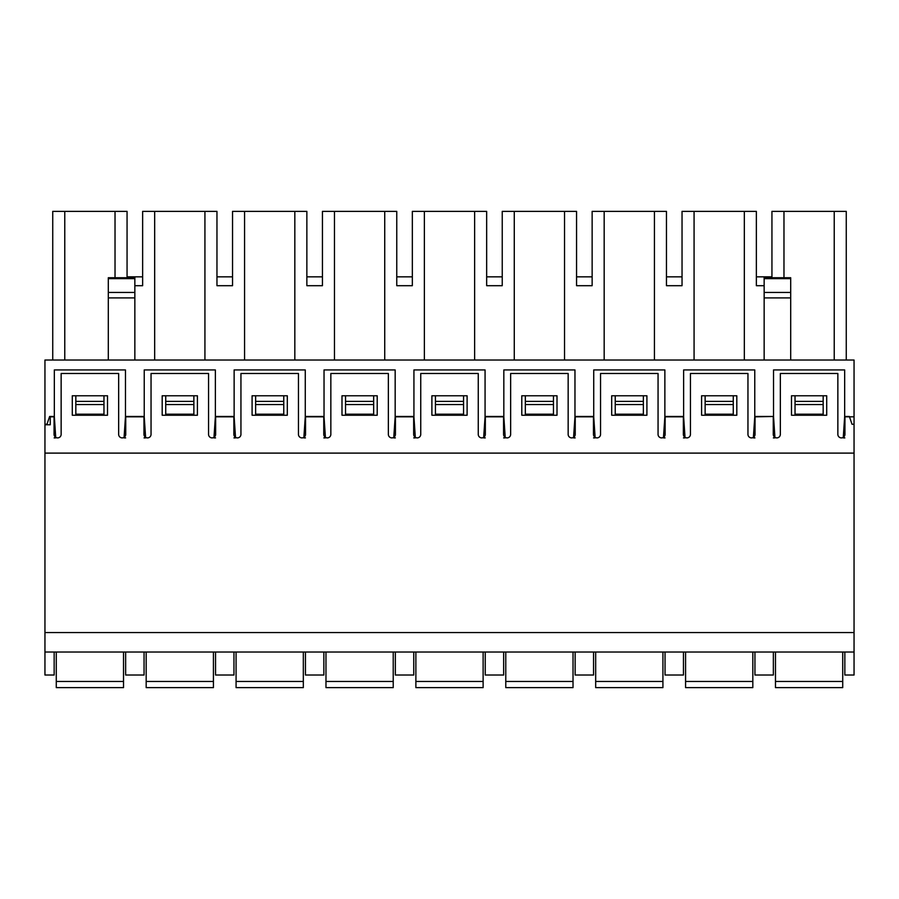 <?xml version="1.0" encoding="UTF-8"?>
<svg xmlns="http://www.w3.org/2000/svg" width="899" height="899" viewBox="0 0 899 899"><rect width="100%" height="100%" fill="white"/><g stroke="black" fill="none" stroke-linecap="round" stroke-linejoin="round"><path stroke-width="1.35" d="M844.936 434.352A3.54 3.54 0 0 1 843.284 437.341L844.667 416.473L849.375 416.473L852.027 424.261L854.05 424.261L854.05 360.027L44.95 360.027L44.95 424.261L46.973 424.261L49.625 416.473L54.333 416.473L54.333 369.938L125.467 369.938L125.467 416.473L144.233 416.473L144.233 369.938L215.367 369.938L215.367 416.473L234.133 416.473L234.133 369.938L305.267 369.938L305.267 416.473L324.033 416.473L324.033 369.938L395.167 369.938L395.167 416.473L413.933 416.473L413.933 369.938L485.067 369.938L485.067 416.473L503.833 416.473L503.833 369.938L574.967 369.938L574.967 416.473L593.733 416.473L593.733 369.938L664.867 369.938L664.867 416.473L683.633 416.473L683.633 369.938L754.767 369.938L754.767 416.473L773.533 416.473L774.916 437.341A3.54 3.54 0 0 1 773.264 434.352A3.54 3.54 0 0 0 776.803 437.892A3.54 3.54 0 0 0 780.343 434.352L780.343 373.478L837.857 373.478L837.857 434.352A3.54 3.54 0 0 0 841.397 437.892A3.54 3.54 0 0 0 844.936 434.352L844.948 416.473M844.936 416.833L854.05 416.833L854.05 453.107L44.95 453.107L44.95 424.789L50.254 424.789L50.254 416.833L54.064 416.833L54.064 434.352A3.54 3.54 0 0 0 57.603 437.892A3.54 3.54 0 0 0 61.143 434.352L61.143 373.478L118.657 373.478L118.657 434.352A3.54 3.54 0 0 0 122.197 437.892A3.54 3.54 0 0 0 125.736 434.352L125.736 416.833L143.964 416.833L143.964 434.352A3.54 3.54 0 0 0 147.503 437.892A3.54 3.54 0 0 0 151.043 434.352L151.043 373.478L208.557 373.478L208.557 434.352A3.54 3.54 0 0 0 212.097 437.892A3.54 3.54 0 0 0 215.636 434.352L215.636 416.833L233.864 416.833L233.864 434.352A3.54 3.54 0 0 0 237.403 437.892A3.54 3.54 0 0 0 240.943 434.352L240.943 373.478L298.457 373.478L298.457 434.352A3.54 3.54 0 0 0 301.997 437.892A3.54 3.54 0 0 0 305.536 434.352L305.536 416.833L323.764 416.833L323.764 434.352A3.54 3.54 0 0 0 327.303 437.892A3.54 3.54 0 0 0 330.843 434.352L330.843 373.478L388.357 373.478L388.357 434.352A3.54 3.54 0 0 0 391.897 437.892A3.54 3.54 0 0 0 395.436 434.352L395.436 416.833L413.664 416.833L413.664 434.352A3.54 3.54 0 0 0 417.203 437.892A3.54 3.54 0 0 0 420.743 434.352L420.743 373.478L478.257 373.478L478.257 434.352A3.54 3.54 0 0 0 481.797 437.892A3.54 3.54 0 0 0 485.336 434.352L485.336 416.833L503.564 416.833L503.564 434.352A3.54 3.54 0 0 0 507.103 437.892A3.54 3.54 0 0 0 510.643 434.352L510.643 373.478L568.157 373.478L568.157 434.352A3.54 3.54 0 0 0 571.697 437.892A3.54 3.54 0 0 0 575.236 434.352L575.236 416.833L593.464 416.833L593.464 434.352A3.54 3.54 0 0 0 597.003 437.892A3.54 3.54 0 0 0 600.543 434.352L600.543 373.478L658.057 373.478L658.057 434.352A3.54 3.54 0 0 0 661.597 437.892A3.54 3.54 0 0 0 665.136 434.352L665.136 416.833L683.364 416.833L683.364 434.352A3.54 3.54 0 0 0 686.903 437.892A3.54 3.54 0 0 0 690.443 434.352L690.443 373.478L747.957 373.478L747.957 434.352A3.54 3.54 0 0 0 751.497 437.892A3.54 3.54 0 0 0 755.036 434.352L755.048 416.473M755.036 416.833L773.252 416.473M773.354 437.892L774.949 437.892M843.251 437.892L844.846 437.892M754.946 652.022L754.946 675.025L773.354 675.025L773.354 652.022M844.846 652.022L844.846 675.025L854.05 675.025L854.05 652.022L44.95 652.022L44.95 675.025L54.154 675.025L54.154 652.022M826.709 415.237L826.709 395.774L791.491 395.774L791.491 415.237L826.709 415.237M736.809 415.237L736.809 395.774L701.591 395.774L701.591 415.237L736.809 415.237M557.009 415.237L557.009 395.774L521.791 395.774L521.791 415.237L557.009 415.237M377.209 415.237L377.209 395.774L341.991 395.774L341.991 415.237L377.209 415.237M197.409 415.237L197.409 395.774L162.191 395.774L162.191 415.237L197.409 415.237M107.509 415.237L107.509 395.774L72.291 395.774L72.291 415.237L107.509 415.237M287.309 415.237L287.309 395.774L252.091 395.774L252.091 415.237L287.309 415.237M467.109 415.237L467.109 395.774L431.891 395.774L431.891 415.237L467.109 415.237M646.909 415.237L646.909 395.774L611.691 395.774L611.691 415.237L646.909 415.237M773.264 416.833L773.264 434.352M854.05 453.107L854.05 652.022M683.454 437.892L685.049 437.892M753.351 437.892L754.946 437.892M665.046 652.022L665.046 675.025L683.454 675.025L683.454 652.022M755.036 434.352A3.54 3.54 0 0 1 753.384 437.341L754.789 416.473M683.611 416.473L685.016 437.341A3.54 3.54 0 0 1 683.364 434.352M593.554 437.892L595.149 437.892M663.451 437.892L665.046 437.892M575.146 652.022L575.146 675.025L593.554 675.025L593.554 652.022M665.136 434.352A3.54 3.54 0 0 1 663.484 437.341L664.889 416.473M593.711 416.473L595.116 437.341A3.54 3.54 0 0 1 593.464 434.352M503.654 437.892L505.249 437.892M573.551 437.892L575.146 437.892M485.246 652.022L485.246 675.025L503.654 675.025L503.654 652.022M575.236 434.352A3.54 3.54 0 0 1 573.584 437.341L574.989 416.473M503.811 416.473L505.216 437.341A3.54 3.54 0 0 1 503.564 434.352M413.754 437.892L415.349 437.892M483.651 437.892L485.246 437.892M395.346 652.022L395.346 675.025L413.754 675.025L413.754 652.022M485.336 434.352A3.54 3.54 0 0 1 483.684 437.341L485.089 416.473M413.911 416.473L415.316 437.341A3.54 3.54 0 0 1 413.664 434.352M323.854 437.892L325.449 437.892M393.751 437.892L395.346 437.892M305.446 652.022L305.446 675.025L323.854 675.025L323.854 652.022M395.436 434.352A3.54 3.54 0 0 1 393.784 437.341L395.189 416.473M324.011 416.473L325.416 437.341A3.54 3.54 0 0 1 323.764 434.352M233.954 437.892L235.549 437.892M303.851 437.892L305.446 437.892M215.546 652.022L215.546 675.025L233.954 675.025L233.954 652.022M305.536 434.352A3.54 3.54 0 0 1 303.884 437.341L305.289 416.473M234.111 416.473L235.516 437.341A3.54 3.54 0 0 1 233.864 434.352M144.054 437.892L145.649 437.892M213.951 437.892L215.546 437.892M125.646 652.022L125.646 675.025L144.054 675.025L144.054 652.022M215.636 434.352A3.54 3.54 0 0 1 213.984 437.341L215.389 416.473M144.211 416.473L145.616 437.341A3.54 3.54 0 0 1 143.964 434.352M54.154 437.892L55.749 437.892M124.051 437.892L125.646 437.892M125.736 434.352A3.54 3.54 0 0 1 124.084 437.341L125.489 416.473M54.333 416.473L55.716 437.341A3.54 3.54 0 0 1 54.064 434.352M44.95 453.107L44.95 652.022M854.05 632.559L44.95 632.559M783.973 277.735L783.973 211.366L771.938 211.366L771.938 277.735L771.938 276.847L756.362 276.847L756.362 285.702L756.362 211.366L744.327 211.366L744.327 360.027M694.073 360.027L694.073 211.366L682.038 211.366L682.038 285.702L666.462 285.702L666.462 276.847L682.038 276.847L682.038 285.702M52.738 360.027L52.738 211.366L127.062 211.366L127.062 277.735L127.062 276.847L142.638 276.847L142.638 285.702L142.638 211.366L216.962 211.366L216.962 285.702L216.962 276.847L232.538 276.847L232.538 285.702L232.538 211.366L306.862 211.366L306.862 285.702L306.862 276.847L322.438 276.847L322.438 285.702L322.438 211.366L396.762 211.366L396.762 285.702L396.762 276.847L412.338 276.847L412.338 285.702L412.338 211.366L486.662 211.366L486.662 285.702L486.662 276.847L502.238 276.847L502.238 285.702L502.238 211.366L576.562 211.366L576.562 285.702L576.562 276.847L592.138 276.847L592.138 285.702L592.138 211.366L666.462 211.366L666.462 285.702M773.533 416.473L773.533 369.938L844.667 369.938L844.667 416.473M75.831 404.55L75.831 395.774L103.969 395.774L103.969 414.181L75.831 414.181L75.831 404.55L103.969 404.55M64.773 211.366L64.773 360.027M115.027 211.366L115.027 277.735M142.638 285.702L134.85 285.702M154.673 211.366L154.673 360.027M165.731 404.55L165.731 395.774L193.869 395.774L193.869 414.181L165.731 414.181L165.731 404.55L193.869 404.55M204.927 211.366L204.927 360.027M232.538 285.702L216.962 285.702M244.573 211.366L244.573 360.027M255.631 404.55L255.631 395.774L283.769 395.774L283.769 414.181L255.631 414.181L255.631 404.55L283.769 404.55M294.827 211.366L294.827 360.027M322.438 285.702L306.862 285.702M334.473 211.366L334.473 360.027M345.531 404.55L345.531 395.774L373.669 395.774L373.669 414.181L345.531 414.181L345.531 404.55L373.669 404.55M384.727 211.366L384.727 360.027M412.338 285.702L396.762 285.702M424.373 211.366L424.373 360.027M435.431 404.55L435.431 395.774L463.569 395.774L463.569 414.181L435.431 414.181L435.431 404.55L463.569 404.55M474.627 211.366L474.627 360.027M502.238 285.702L486.662 285.702M514.273 211.366L514.273 360.027M525.331 404.55L525.331 395.774L553.469 395.774L553.469 414.181L525.331 414.181L525.331 404.55L553.469 404.55M564.527 211.366L564.527 360.027M592.138 285.702L576.562 285.702M604.173 211.366L604.173 360.027M615.231 404.55L615.231 395.774L643.369 395.774L643.369 414.181L615.231 414.181L615.231 404.55L643.369 404.55M654.427 211.366L654.427 360.027M705.131 404.55L705.131 395.774L733.269 395.774L733.269 414.181L705.131 414.181L705.131 404.55L733.269 404.55M694.073 211.366L744.327 211.366M764.15 285.702L756.362 285.702M795.031 404.55L795.031 395.774L823.169 395.774L823.169 414.181L795.031 414.181L795.031 404.55L823.169 404.55M783.973 211.366L834.227 211.366L834.227 360.027M834.227 211.366L846.262 211.366L846.262 360.027M134.85 360.027L134.85 277.735L108.307 277.735L108.307 278.645L134.85 278.645M108.307 360.027L108.307 278.645M790.693 360.027L790.693 277.735L764.15 277.735L764.15 360.027M56.277 652.022L56.277 687.634L123.523 687.634L123.523 652.022M146.177 652.022L146.177 687.634L213.423 687.634L213.423 652.022M415.877 652.022L415.877 687.634L483.123 687.634L483.123 652.022M325.977 652.022L325.977 687.634L393.223 687.634L393.223 652.022M775.477 652.022L775.477 687.634L842.723 687.634L842.723 652.022M236.077 652.022L236.077 687.634L303.323 687.634L303.323 652.022M685.577 652.022L685.577 687.634L752.823 687.634L752.823 652.022M595.677 652.022L595.677 687.634L662.923 687.634L662.923 652.022M505.777 652.022L505.777 687.634L573.023 687.634L573.023 652.022M75.831 401.392L103.969 401.392M165.731 401.392L193.869 401.392M255.631 401.392L283.769 401.392M345.531 401.392L373.669 401.392M435.431 401.392L463.569 401.392M525.331 401.392L553.469 401.392M615.231 401.392L643.369 401.392M705.131 401.392L733.269 401.392M795.031 401.392L823.169 401.392M108.307 297.906L134.85 297.906M108.307 292.445L134.85 292.445M790.693 297.906L764.15 297.906M790.693 278.645L764.15 278.645M790.693 292.445L764.15 292.445M56.277 681.464L123.523 681.464M146.177 681.464L213.423 681.464M415.877 681.464L483.123 681.464M325.977 681.464L393.223 681.464M775.477 681.464L842.723 681.464M236.077 681.464L303.323 681.464M685.577 681.464L752.823 681.464M595.677 681.464L662.923 681.464M505.777 681.464L573.023 681.464M236.077 687.634L303.323 687.634"/></g></svg>
